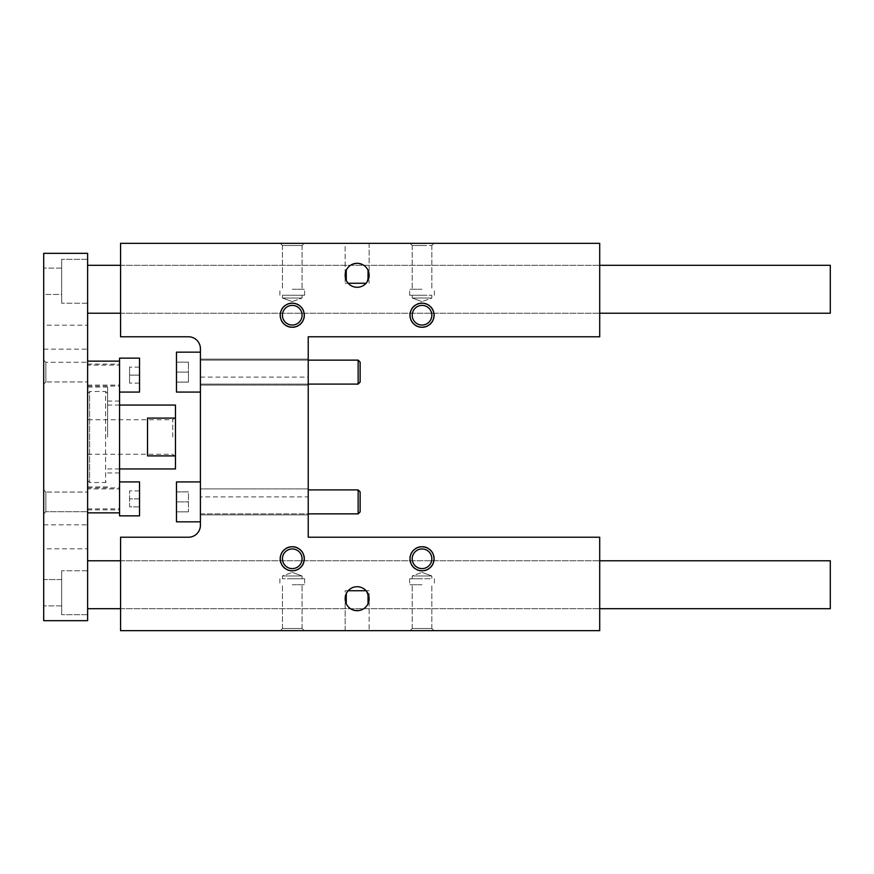 <?xml version="1.0" encoding="UTF-8"?>
<svg xmlns="http://www.w3.org/2000/svg" width="874" height="874" viewBox="0 0 874 874"><rect width="100%" height="100%" fill="white"/><g stroke="black" fill="none" stroke-linecap="round" stroke-linejoin="round"><path stroke-width="0.66" stroke-dasharray="4.37 3.28" d="M348.213 590.726L345.164 590.726L345.164 630.657L369.123 630.657L345.164 630.657L369.123 630.657L345.164 630.657L345.164 598.712L346.257 603.705A11.974 11.974 0 0 1 346.257 593.719L345.164 598.712L348.213 590.726A11.974 11.974 0 0 1 366.075 590.726L369.123 598.712L369.123 590.726L366.075 590.726M188.445 336.774L120.568 336.774L120.568 243.343L599.706 243.343L599.706 336.774L308.227 336.774L308.227 537.226L599.706 537.226L599.706 630.657L120.568 630.657L120.568 537.226L188.445 537.226A11.974 11.974 0 0 0 200.419 525.241L200.419 348.759A11.974 11.974 0 0 0 188.445 336.774M176.461 491.898L188.445 491.898L188.445 511.869L188.445 491.898L188.445 511.869L188.445 491.898L176.461 491.898L176.461 501.884L188.445 501.884L176.461 501.884L176.461 491.898L188.445 491.898L176.461 491.898L176.461 501.884L176.461 491.898M358.143 513.868L360.132 511.869L360.132 491.898L360.132 511.869L360.132 491.898L358.143 489.91L358.143 513.868L358.143 489.91L358.143 513.868L200.419 513.868L200.419 489.91L200.419 513.868L200.419 489.91L200.419 513.868L308.227 513.868M200.419 488.905L200.419 514.862L200.419 488.905L200.419 514.862L200.419 488.905L308.227 488.905L308.227 514.862L308.227 488.905L308.227 514.862L308.227 488.905L200.419 488.905M308.227 360.132L200.419 360.132L358.143 360.132L358.143 384.09L358.143 360.132L358.143 384.09L200.419 384.09L200.419 360.132L200.419 384.09L200.419 360.132L200.419 384.09L308.227 384.09M360.132 362.131L360.132 382.102L360.132 362.131L360.132 382.102L358.143 384.09M200.419 385.095L200.419 359.138L200.419 385.095L200.419 359.138L200.419 385.095L308.227 385.095L308.227 359.138L308.227 385.095L308.227 359.138L308.227 385.095L200.419 385.095M345.164 598.712C344.585 614.094 369.702 614.094 369.123 598.712L368.03 593.719A11.974 11.974 0 0 1 368.03 603.705L369.123 598.712L369.123 630.657L369.123 590.726L345.164 590.726L369.123 590.726L345.164 590.726L345.164 598.712M412.211 298.023L431.843 298.023L412.211 298.023L431.843 298.023L412.211 298.023L412.211 295.248L431.843 295.248L412.211 295.248L412.211 298.023L422.022 301.596L412.211 298.023M422.022 245.507L431.843 245.507L412.211 245.507L422.022 245.507L412.211 245.507L410.048 243.343L434.007 243.343L410.048 243.343L434.007 243.343L410.048 243.343L412.211 245.507L431.843 245.507L422.022 245.507M422.022 289.261L409.644 289.261L422.022 289.261M348.213 283.274A11.974 11.974 0 0 0 366.075 283.274L369.123 275.288L368.03 270.295A11.974 11.974 0 0 1 368.03 280.281L369.123 275.288C369.702 259.906 344.585 259.906 345.164 275.288L346.257 280.281A11.974 11.974 0 0 1 346.257 270.295L345.164 275.288L348.213 283.274L345.164 283.274L366.075 283.274M282.444 315.219A9.822 9.822 0 0 1 297.171 306.708A9.822 9.822 0 0 1 297.171 323.719A9.822 9.822 0 0 1 282.444 315.219A9.822 9.822 0 0 0 292.255 325.041A9.822 9.822 0 0 0 302.076 315.219A9.822 9.822 0 0 0 292.255 305.397A9.822 9.822 0 0 0 282.444 315.219A9.822 9.822 0 0 1 297.171 306.708A9.822 9.822 0 0 1 297.171 323.719A9.822 9.822 0 0 1 282.444 315.219M200.419 481.924L200.419 521.844L200.419 481.924L200.419 521.844L200.419 481.924L176.461 481.924L176.461 521.844L176.461 481.924L176.461 521.844L200.419 521.844M200.419 352.156L200.419 392.076L200.419 352.156L200.419 392.076L200.419 352.156L176.461 352.156L176.461 392.076L176.461 352.156L176.461 392.076L200.419 392.076M200.419 496.891L200.419 377.109L200.419 496.891L308.227 496.891L308.227 377.109L308.227 496.891M120.568 584.739L120.568 560.78L120.568 584.739M434.007 630.657L410.048 630.657L434.007 630.657L410.048 630.657L434.007 630.657L431.843 628.493L412.211 628.493L431.843 628.493L412.211 628.493L431.843 628.493L434.007 630.657M304.239 630.657L280.281 630.657L304.239 630.657L280.281 630.657L304.239 630.657L302.076 628.493L282.444 628.493L302.076 628.493L282.444 628.493L302.076 628.493L304.239 630.657M599.706 584.739L599.706 560.78L599.706 584.739M599.706 289.261L599.706 313.22L599.706 289.261M280.281 243.343L304.239 243.343L280.281 243.343L304.239 243.343L280.281 243.343L282.444 245.507L302.076 245.507L282.444 245.507L280.281 243.343M345.164 243.343L369.123 243.343L345.164 243.343L369.123 243.343L345.164 243.343L345.164 283.274L345.164 243.343M120.568 289.261L120.568 313.22L120.568 289.261M412.211 558.781A9.822 9.822 0 0 0 426.938 567.292A9.822 9.822 0 0 0 426.938 550.281A9.822 9.822 0 0 0 412.211 558.781A9.822 9.822 0 0 1 422.022 548.959A9.822 9.822 0 0 1 431.843 558.781A9.822 9.822 0 0 1 422.022 568.603A9.822 9.822 0 0 1 412.211 558.781A9.822 9.822 0 0 0 426.938 567.292A9.822 9.822 0 0 0 426.938 550.281A9.822 9.822 0 0 0 412.211 558.781M409.644 558.781A12.378 12.378 0 0 0 428.216 569.498A12.378 12.378 0 0 0 428.216 548.064A12.378 12.378 0 0 0 409.644 558.781A12.378 12.378 0 0 0 428.216 569.498A12.378 12.378 0 0 0 428.216 548.064A12.378 12.378 0 0 0 409.644 558.781M279.877 558.781A12.378 12.378 0 0 0 298.449 569.498A12.378 12.378 0 0 0 298.449 548.064A12.378 12.378 0 0 0 279.877 558.781A12.378 12.378 0 0 0 298.449 569.498A12.378 12.378 0 0 0 298.449 548.064A12.378 12.378 0 0 0 279.877 558.781M302.076 558.781A9.822 9.822 0 0 1 292.255 568.603A9.822 9.822 0 0 1 282.444 558.781A9.822 9.822 0 0 1 292.255 548.959A9.822 9.822 0 0 1 302.076 558.781M282.444 558.781A9.822 9.822 0 0 0 297.171 567.292A9.822 9.822 0 0 0 297.171 550.281A9.822 9.822 0 0 0 282.444 558.781A9.822 9.822 0 0 0 297.171 567.292A9.822 9.822 0 0 0 297.171 550.281A9.822 9.822 0 0 0 282.444 558.781M409.644 315.219A12.378 12.378 0 0 1 428.216 304.502A12.378 12.378 0 0 1 428.216 325.936A12.378 12.378 0 0 1 409.644 315.219A12.378 12.378 0 0 1 428.216 304.502A12.378 12.378 0 0 1 428.216 325.936A12.378 12.378 0 0 1 409.644 315.219M431.843 315.219A9.822 9.822 0 0 0 422.022 305.397A9.822 9.822 0 0 0 412.211 315.219A9.822 9.822 0 0 0 422.022 325.041A9.822 9.822 0 0 0 431.843 315.219M412.211 315.219A9.822 9.822 0 0 1 426.938 306.708A9.822 9.822 0 0 1 426.938 323.719A9.822 9.822 0 0 1 412.211 315.219A9.822 9.822 0 0 1 426.938 306.708A9.822 9.822 0 0 1 426.938 323.719A9.822 9.822 0 0 1 412.211 315.219M279.877 315.219A12.378 12.378 0 0 1 298.449 304.502A12.378 12.378 0 0 1 298.449 325.936A12.378 12.378 0 0 1 279.877 315.219A12.378 12.378 0 0 1 298.449 304.502A12.378 12.378 0 0 1 298.449 325.936A12.378 12.378 0 0 1 279.877 315.219M292.255 289.261L304.633 289.261L292.255 289.261M282.444 298.023L302.076 298.023L282.444 298.023L302.076 298.023L282.444 298.023L282.444 295.248L302.076 295.248L282.444 295.248L282.444 298.023L292.255 301.596L282.444 298.023M292.255 584.739L304.633 584.739L292.255 584.739M302.076 575.977L282.444 575.977L302.076 575.977L282.444 575.977L302.076 575.977L302.076 578.752L282.444 578.752L302.076 578.752L302.076 575.977L292.255 572.404L302.076 575.977M292.255 578.752L304.633 578.752L292.255 578.752M422.022 584.739L409.644 584.739L422.022 584.739M431.843 575.977L412.211 575.977L431.843 575.977L412.211 575.977L431.843 575.977L431.843 578.752L412.211 578.752L431.843 578.752L431.843 575.977L422.022 572.404L431.843 575.977M422.022 578.752L409.644 578.752L422.022 578.752M176.461 372.116L176.461 362.131L176.461 382.102L176.461 372.116L188.445 372.116L188.445 382.102L188.445 362.131L188.445 382.102L188.445 362.131L188.445 372.116L176.461 372.116L176.461 362.131L188.445 362.131L176.461 362.131L176.461 382.102L188.445 382.102L176.461 382.102L176.461 372.116L188.445 372.116L176.461 372.116M176.461 362.131L188.445 362.131L176.461 362.131M176.461 382.102L188.445 382.102L176.461 382.102M176.461 501.884L176.461 511.869L176.461 501.884L188.445 501.884L176.461 501.884L176.461 511.869L188.445 511.869L176.461 511.869L176.461 501.884M176.461 511.869L188.445 511.869L176.461 511.869M422.022 295.248L409.644 295.248L422.022 295.248M282.444 295.248L302.076 295.248L282.444 295.248M292.255 295.248L304.633 295.248L292.255 295.248M830.3 560.78L830.3 608.697M830.3 265.303L830.3 313.22M87.619 253.329L87.619 620.671L43.7 620.671L43.7 253.329L87.619 253.329M87.619 570.766L87.619 614.684L87.619 570.766L87.619 614.684L87.619 570.766L61.672 570.766L61.672 614.684L61.672 570.766L61.672 614.684L61.672 570.766L87.619 570.766M87.619 303.234L87.619 259.316L87.619 303.234L87.619 259.316L87.619 303.234L61.672 303.234L61.672 259.316L61.672 303.234L61.672 259.316L61.672 303.234L87.619 303.234M87.619 548.806L87.619 524.848L87.619 548.806L43.7 548.806L43.7 524.848L43.7 548.806M87.619 325.194L87.619 349.152L87.619 325.194L43.7 325.194L43.7 349.152L43.7 325.194M87.619 501.884L87.619 492.062L87.619 501.884M87.619 372.116L87.619 362.295L87.619 372.116M87.619 265.303L87.619 313.22L87.619 265.303M87.619 560.78L87.619 608.697L87.619 560.78M87.619 512.863L87.619 361.137L87.619 512.863M87.619 437L87.619 387.084L87.619 437M139.534 358.143L139.534 392.076M139.534 375.11L139.534 383.096L139.534 367.124L139.534 375.11L129.549 375.11L129.549 367.124L129.549 383.096L129.549 375.11L139.534 375.11M107.589 437L107.589 387.084L107.589 437M119.563 515.857L119.563 358.143M175.466 468.945L175.466 455.9L147.52 455.9L147.52 418.1L147.52 455.9L147.52 418.1L175.466 418.1L175.466 405.055M139.534 383.096L129.549 383.096L139.534 383.096M119.563 437L119.563 401.068L119.563 437M45.863 372.116L45.863 381.938L45.863 362.295L43.7 360.132L43.7 384.09L43.7 360.132L43.7 384.09L43.7 360.132L45.863 362.295L45.863 381.938L45.863 362.295L87.619 362.295L45.863 362.295L45.863 372.116M172.768 437L172.768 419.738L172.768 437M45.863 511.705L45.863 492.062L45.863 511.705L43.7 513.868L43.7 489.91L43.7 513.868L43.7 489.91L43.7 513.868L45.863 511.705L87.619 511.705L45.863 511.705L45.863 492.062L45.863 511.705M61.672 281.275L61.672 294.451L61.672 268.1L61.672 294.451L43.7 294.451L43.7 268.1L43.7 294.451L43.7 268.1L43.7 294.451L61.672 294.451L61.672 281.275M61.672 592.725L61.672 605.901L61.672 579.549L43.7 579.549L43.7 605.901L43.7 579.549L43.7 605.901L43.7 579.549L61.672 579.549L61.672 605.901L61.672 592.725M139.534 367.124L129.549 367.124L139.534 367.124M139.534 506.876L129.549 506.876L129.549 490.904L129.549 506.876L139.534 506.876L139.534 498.89L139.534 506.876M139.534 481.924L139.534 515.857M139.534 498.89L139.534 490.904L139.534 498.89L129.549 498.89L139.534 498.89M120.568 265.303L599.706 265.303L120.568 265.303M120.568 560.78L599.706 560.78L120.568 560.78M139.534 490.904L129.549 490.904L139.534 490.904M87.619 454.262L172.768 454.262L175.466 456.96L175.466 417.04L175.466 456.96M175.466 418.1L175.466 455.9M87.619 498.89L87.619 509.87L87.619 498.89M119.563 498.89L119.563 509.87L119.563 498.89M119.563 488.905L119.563 508.876L119.563 488.905L87.619 488.905M87.619 375.11L87.619 364.13L87.619 375.11M119.563 375.11L119.563 364.13L119.563 375.11M119.563 365.124L119.563 385.095L119.563 365.124L87.619 365.124M107.589 393.475L105.59 391.486L105.59 482.514L105.59 391.486L89.618 391.486L89.618 482.514L89.618 391.486L87.619 393.475M358.143 489.91L308.227 489.91M431.843 295.248L431.843 298.023L422.022 301.596L431.843 298.023L431.843 295.248M412.211 245.507L412.211 289.261L412.211 245.507M431.843 245.507L431.843 289.261L431.843 245.507L434.007 243.343L431.843 245.507M120.568 313.22L599.706 313.22L120.568 313.22M120.568 608.697L599.706 608.697L120.568 608.697M200.419 514.862L308.227 514.862L200.419 514.862M200.419 359.138L308.227 359.138L200.419 359.138M200.419 377.109L308.227 377.109M369.123 243.343L369.123 283.274L369.123 243.343M282.444 245.507L282.444 289.261L282.444 245.507M302.076 245.507L302.076 289.261L302.076 245.507L304.239 243.343L302.076 245.507M302.076 295.248L302.076 298.023L302.076 295.248M302.076 628.493L302.076 584.739L302.076 628.493M282.444 628.493L282.444 584.739L282.444 628.493L280.281 630.657L282.444 628.493M282.444 578.752L282.444 575.977L292.255 572.404L282.444 575.977L282.444 578.752M279.877 578.752L279.877 584.739L279.877 578.752M304.633 578.752L304.633 584.739L304.633 578.752M431.843 628.493L431.843 584.739L431.843 628.493M412.211 628.493L412.211 584.739L412.211 628.493L410.048 630.657L412.211 628.493M412.211 578.752L412.211 575.977L422.022 572.404L412.211 575.977L412.211 578.752M409.644 578.752L409.644 584.739L409.644 578.752M434.4 578.752L434.4 584.739L434.4 578.752M434.4 295.248L434.4 289.261L434.4 295.248M409.644 295.248L409.644 289.261L409.644 295.248M292.255 301.596L302.076 298.023L292.255 301.596M304.633 295.248L304.633 289.261L304.633 295.248M279.877 295.248L279.877 289.261L279.877 295.248M119.563 405.055L107.589 405.055M119.563 468.945L107.589 468.945M119.563 401.068L107.589 401.068M119.563 472.932L107.589 472.932M45.863 381.938L43.7 384.09L45.863 381.938L87.619 381.938L45.863 381.938M175.466 417.04L172.768 419.738L87.619 419.738M45.863 492.062L43.7 489.91L45.863 492.062L87.619 492.062L45.863 492.062M43.7 349.152L87.619 349.152M43.7 524.848L87.619 524.848M87.619 259.316L61.672 259.316L87.619 259.316M61.672 268.1L43.7 268.1L61.672 268.1M87.619 614.684L61.672 614.684L87.619 614.684M61.672 605.901L43.7 605.901L61.672 605.901M87.619 509.87L119.563 509.87M87.619 487.911L119.563 487.911M87.619 508.876L119.563 508.876M87.619 386.089L119.563 386.089M87.619 364.13L119.563 364.13M87.619 385.095L119.563 385.095M87.619 480.525L89.618 482.514L105.59 482.514L107.589 480.525M107.589 387.084L87.619 387.084M107.589 486.916L87.619 486.916"/><path stroke-width="1.31" d="M348.213 590.726L366.075 590.726M188.445 336.774L120.568 336.774L120.568 243.343L599.706 243.343L599.706 336.774L308.227 336.774L308.227 537.226L599.706 537.226L599.706 630.657L120.568 630.657L120.568 537.226L188.445 537.226A11.974 11.974 0 0 0 200.419 525.241L200.419 348.759A11.974 11.974 0 0 0 188.445 336.774M358.143 513.868L358.143 489.91L360.132 491.898L360.132 511.869L358.143 513.868L308.227 513.868M358.143 384.09L358.143 360.132L360.132 362.131L360.132 382.102L358.143 384.09L308.227 384.09M345.164 598.712A11.974 11.974 0 0 0 363.136 609.091A11.974 11.974 0 0 0 363.136 588.333A11.974 11.974 0 0 0 345.164 598.712M346.257 593.719L346.257 603.705M368.03 593.719L368.03 603.705M366.075 283.274L348.213 283.274M368.03 280.281L368.03 270.295M346.257 280.281L346.257 270.295M345.164 275.288A11.974 11.974 0 0 1 363.136 264.909A11.974 11.974 0 0 1 363.136 285.667A11.974 11.974 0 0 1 345.164 275.288L345.164 275.288M282.444 315.219A9.822 9.822 0 0 0 292.255 325.041A9.822 9.822 0 0 0 302.076 315.219A9.822 9.822 0 0 0 292.255 305.397A9.822 9.822 0 0 0 282.444 315.219M410.048 558.781A11.974 11.974 0 0 0 428.02 569.16A11.974 11.974 0 0 0 428.02 548.413A11.974 11.974 0 0 0 410.048 558.781M280.281 558.781A11.974 11.974 0 0 0 298.242 569.16A11.974 11.974 0 0 0 298.242 548.413A11.974 11.974 0 0 0 280.281 558.781M410.048 315.219A11.974 11.974 0 0 1 428.02 304.84A11.974 11.974 0 0 1 428.02 325.587A11.974 11.974 0 0 1 410.048 315.219M280.281 315.219A11.974 11.974 0 0 1 298.242 304.84A11.974 11.974 0 0 1 298.242 325.587A11.974 11.974 0 0 1 280.281 315.219M412.211 558.781A9.822 9.822 0 0 1 422.022 548.959A9.822 9.822 0 0 1 431.843 558.781A9.822 9.822 0 0 1 422.022 568.603A9.822 9.822 0 0 1 412.211 558.781M282.444 558.781A9.822 9.822 0 0 1 292.255 548.959A9.822 9.822 0 0 1 302.076 558.781A9.822 9.822 0 0 1 292.255 568.603A9.822 9.822 0 0 1 282.444 558.781M431.843 315.219A9.822 9.822 0 0 0 422.022 305.397A9.822 9.822 0 0 0 412.211 315.219A9.822 9.822 0 0 0 422.022 325.041A9.822 9.822 0 0 0 431.843 315.219M200.419 352.156L176.461 352.156L176.461 392.076L200.419 392.076M360.132 362.131L358.143 360.132L308.227 360.132M200.419 481.924L176.461 481.924L176.461 521.844L200.419 521.844M599.706 608.697L830.3 608.697L830.3 560.78L599.706 560.78M599.706 313.22L830.3 313.22L830.3 265.303L599.706 265.303M87.619 620.671L87.619 253.329L43.7 253.329L43.7 620.671L87.619 620.671M119.563 392.076L139.534 392.076L139.534 358.143L119.563 358.143L119.563 515.857L139.534 515.857L139.534 481.924L119.563 481.924M119.563 468.945L175.466 468.945L175.466 455.9L147.52 455.9L147.52 418.1L175.466 418.1L175.466 405.055L119.563 405.055M87.619 512.863L119.563 512.863M87.619 265.303L120.568 265.303M87.619 560.78L120.568 560.78M175.466 455.9L175.466 418.1M358.143 489.91L308.227 489.91M87.619 361.137L119.563 361.137M87.619 313.22L120.568 313.22M87.619 608.697L120.568 608.697"/></g></svg>
